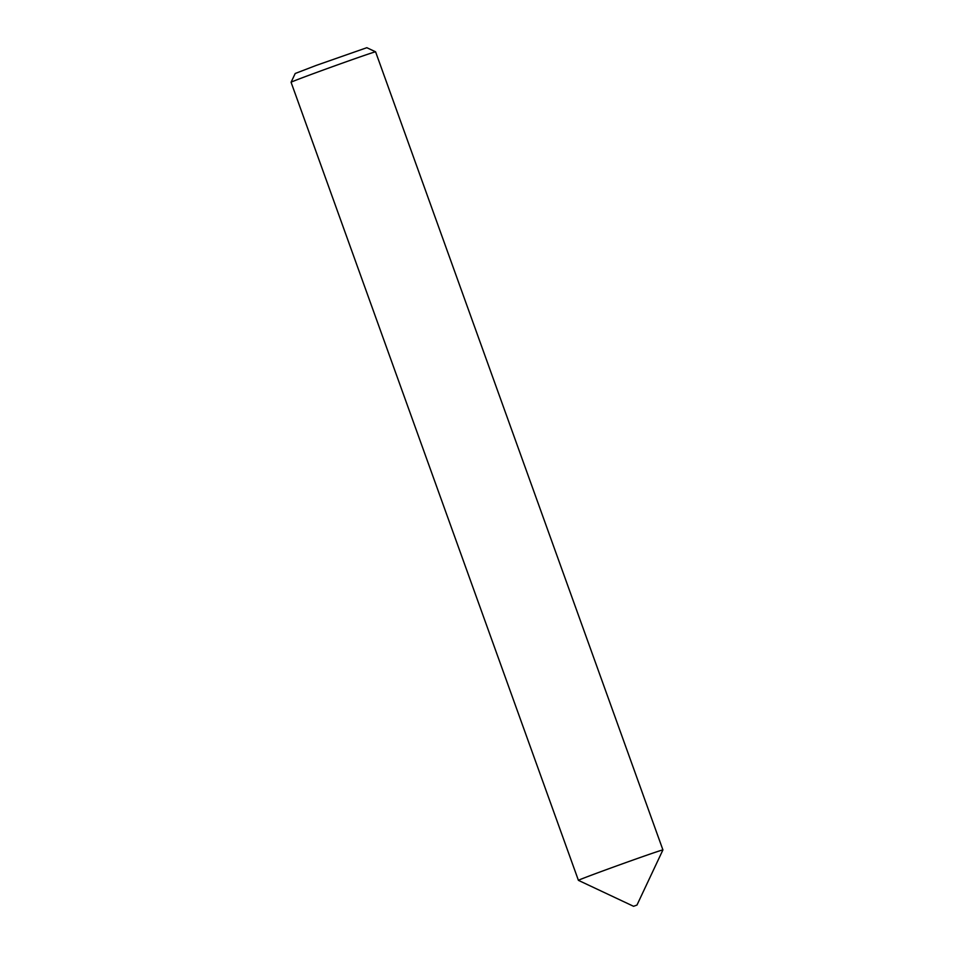 <?xml version="1.0" encoding="UTF-8"?>
<svg xmlns="http://www.w3.org/2000/svg" width="954" height="954" viewBox="0 0 954 954"><rect width="100%" height="100%" fill="white"/><g stroke="black" fill="none" stroke-linecap="round" stroke-linejoin="round"><path stroke-width="1.43" d="M636.354 905.286L633.575 906.3L636.354 905.286M375.59 51.814A44.91 0.632 160.2 0 0 360.397 56.787A44.91 0.632 160.2 0 0 315.583 72.826A44.91 0.632 160.2 0 0 291.077 82.247L295.203 73.494L315.977 65.504L366.825 47.7L375.59 51.814A44.91 0.632 160.2 0 0 375.59 51.814L662.923 849.919A44.91 0.632 160.2 0 0 647.718 854.879A44.91 0.632 160.2 0 0 602.642 871.014A44.91 0.632 160.2 0 0 578.41 880.339A44.91 0.632 160.2 0 0 578.41 880.351L633.575 906.3M291.077 82.247A44.91 0.632 160.2 0 0 291.077 82.259L578.41 880.339M636.962 905.084L662.923 849.919"/></g></svg>

